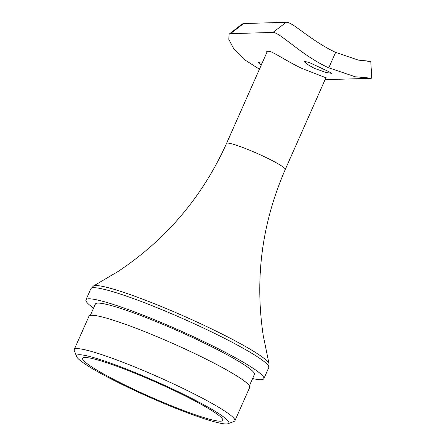<?xml version="1.0" encoding="UTF-8"?>
<svg xmlns="http://www.w3.org/2000/svg" width="446" height="446" viewBox="0 0 446 446"><rect width="100%" height="100%" fill="white"/><g stroke="black" fill="none" stroke-linecap="round" stroke-linejoin="round"><path stroke-width="0.67" d="M133.415 389.899A83.291 8.524 -156.1 0 0 228.096 423.7A83.291 8.524 -156.1 0 0 172 388.767A83.291 8.524 -156.1 0 0 76.606 356.571A83.291 8.524 -156.1 0 0 133.415 389.899M76.606 356.571L74.265 350.589A87.879 8.992 23.9 0 1 74.214 349.558A87.879 8.992 23.9 0 1 174.916 384.563A87.879 8.992 23.9 0 1 234.903 420.762A87.879 8.992 23.9 0 1 234.1 421.42L228.096 423.7M325.981 77.598A32.123 3.289 23.9 0 1 325.965 77.649L285.273 169.469A32.123 3.289 23.9 0 0 263.346 156.234A32.123 3.289 23.9 0 0 226.54 143.439L267.226 51.624A32.123 3.289 23.9 0 1 270.282 51.519M93.588 308.102A97.289 9.957 23.9 0 1 85.955 299.835A97.289 9.957 23.9 0 1 197.439 338.592A97.289 9.957 23.9 0 1 263.848 378.665A97.289 9.957 23.9 0 1 252.598 378.565M90.371 315.355L95.394 304.021A86.959 8.898 23.9 0 1 195.047 338.659A86.959 8.898 23.9 0 1 254.404 374.484L249.381 385.818M74.214 349.558L89.01 316.169A87.879 8.992 23.9 0 1 189.712 351.175A87.879 8.992 23.9 0 1 249.699 387.373L234.903 420.762M134.954 389.854A76.634 7.844 23.9 0 1 82.644 358.283A76.634 7.844 23.9 0 1 170.461 388.812A76.634 7.844 23.9 0 1 222.771 420.383A76.634 7.844 23.9 0 1 134.954 389.854M314.146 68.244L306.764 63.968L304.339 61.247L309.741 62.719L328.747 71.611L331.612 73.334L325.931 72.486L314.146 68.244M261.133 65.367L258.63 62.585L262.081 63.232M259.438 69.191L244.029 59.396L233.659 48.597L228.753 39.281L229.166 34.08L242.184 24.023L243.667 23.549L286.193 22.3C292.219 21.464 310.165 40.357 335.615 52.377L358.5 60.143L370.765 61.297L367.699 61.331M229.166 34.08L230.426 33.673L272.946 32.43C279.625 32.056 302.042 55.822 328.774 67.82L355.211 76.768L371.786 78.228L370.765 61.297M268.687 51.296L269.557 51.268C274.965 52.94 288.607 62.295 302.282 68.584L326.327 77.922A32.58 3.334 -156.1 0 0 326.361 77.872L325.836 77.939M266.797 52.589L266.864 51.346L267.734 51.323M266.797 51.457A32.58 3.334 -156.1 0 0 266.998 52.132M226.54 143.439C202.568 196.602 166.447 239.257 118.179 271.413L93.504 285.986A96.308 9.857 23.9 0 1 203.259 324.95A96.308 9.857 23.9 0 1 269.038 363.769L268.754 367.593A97.289 9.957 -156.1 0 0 202.345 327.515A97.289 9.957 -156.1 0 0 90.861 288.763L85.955 299.835M230.426 33.673L243.667 23.549M335.615 52.377L328.774 67.82M272.946 32.43L286.193 22.3M263.848 378.665L268.754 367.593M269.038 363.769L263.257 335.704C254.655 278.343 261.992 222.933 285.273 169.469M93.504 285.986L90.861 288.763M370.52 78.334L325.067 79.667"/></g></svg>
